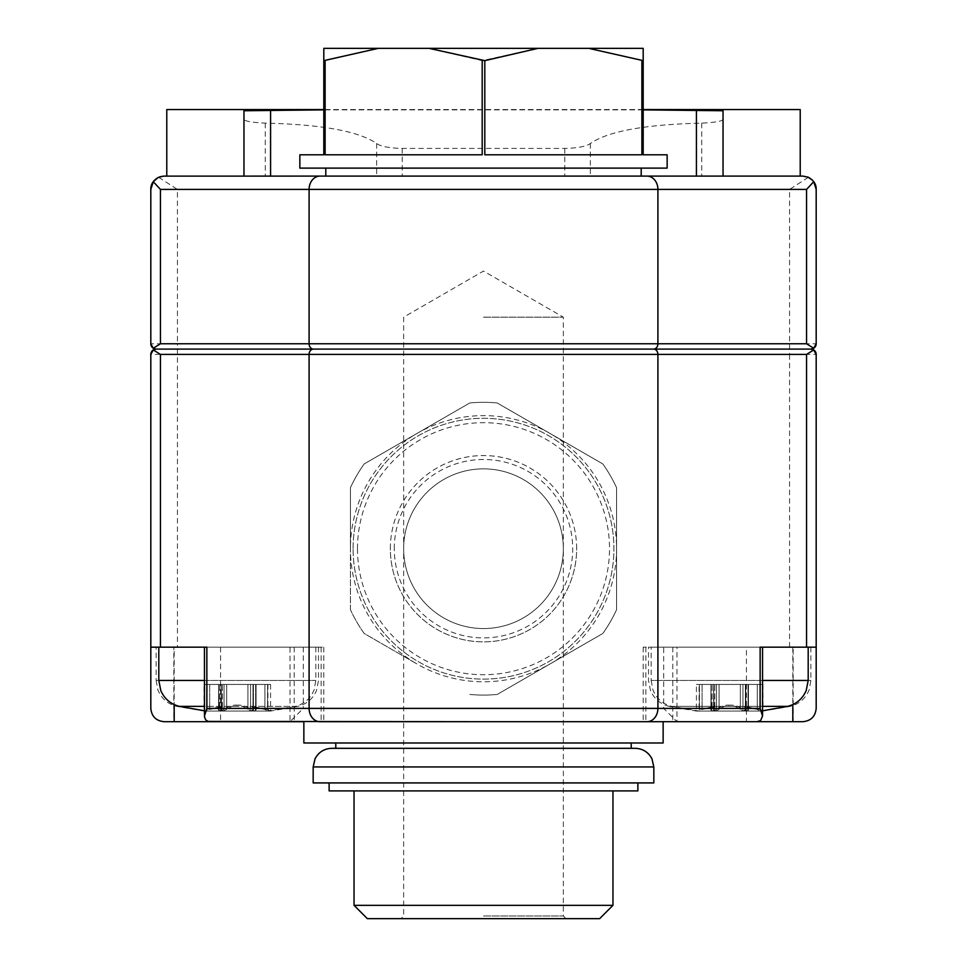 <?xml version="1.0" encoding="UTF-8"?>
<svg xmlns="http://www.w3.org/2000/svg" width="967" height="967" viewBox="0 0 967 967"><rect width="100%" height="100%" fill="white"/><g stroke="black" fill="none" stroke-linecap="round" stroke-linejoin="round"><path stroke-width="0.73" stroke-dasharray="4.83 3.63" d="M350.429 609.693L350.429 548.7A133.071 133.071 0 0 0 416.958 663.954L364.148 633.458A146.38 146.38 0 0 1 350.429 609.693A146.38 146.38 0 0 0 364.148 633.458L416.958 663.954A133.071 133.071 0 0 0 616.571 548.7A133.071 133.071 0 0 0 416.958 433.458A133.071 133.071 0 0 0 350.429 548.7L350.429 487.719A146.38 146.38 0 0 1 364.148 463.955L469.781 402.973A146.38 146.38 0 0 1 497.219 402.973L602.852 463.955A146.38 146.38 0 0 1 616.571 487.719L616.571 609.693A146.38 146.38 0 0 1 602.852 633.458L497.219 694.439A146.38 146.38 0 0 1 469.781 694.439A146.38 146.38 0 0 0 497.219 694.439L602.852 633.458A146.38 146.38 0 0 0 616.571 609.693L616.571 487.719A146.38 146.38 0 0 0 602.852 463.955L497.219 402.973A146.38 146.38 0 0 0 469.781 402.973L364.148 463.955A146.38 146.38 0 0 0 350.429 487.719L350.429 609.693M576.646 548.7A93.146 93.146 0 0 0 483.5 455.554A93.146 93.146 0 0 0 390.354 548.7A93.146 93.146 0 0 0 483.5 641.858A93.146 93.146 0 0 0 576.646 548.7M643.188 109.863L323.812 109.863M243.962 119.437L243.962 176.103L243.962 110.758L270.579 109.863L696.421 109.863L723.038 110.758L723.038 119.437C721.974 121.274 714.879 122.495 701.74 123.123C644.977 124.489 607.844 131.294 590.366 143.527C586.111 146.5 577.589 148.12 564.788 148.41L402.212 148.41C389.411 148.12 380.889 146.488 376.634 143.527C359.023 131.27 321.89 124.465 265.26 123.123C252.121 122.495 245.026 121.274 243.962 119.437L243.962 176.103L270.579 176.103L166.783 176.103L800.217 176.103L800.217 109.561M166.783 176.103L166.783 109.561M378.302 48.35L325.117 60.643L323.812 60.643L323.812 48.35L643.188 48.35L643.188 154.805L667.145 154.805M429.01 48.35L482.195 60.643L537.99 48.35M588.698 48.35L643.188 60.643M299.855 168.113L667.145 168.113M484.805 60.643L484.805 154.805L641.883 154.805L484.805 154.805L641.883 154.805L641.883 60.643M323.812 60.643L323.812 154.805L299.855 154.805M325.117 60.643L325.117 154.805L482.195 154.805L325.117 154.805L482.195 154.805L482.195 60.643M204.049 684.443L219.714 684.443L204.049 684.443L204.049 711.059L220.017 711.059L204.049 711.059L207.059 709.403L219.678 706.974L218.989 709.403L219.678 706.962L207.059 709.403L204.049 711.059L176.719 706.381L295.249 706.381L176.719 706.381C167.702 704.012 161.416 698.512 157.863 689.894L156.134 680.454L315.822 680.454L156.134 680.454L156.134 647.177L315.822 647.177L156.134 647.177M218.989 709.403L218.59 710.262L218.989 709.403L220.017 711.059L218.989 709.403L218.554 684.443L218.989 709.403M264.91 709.403L252.29 706.974L252.979 709.403L252.29 706.962L264.91 709.403L267.919 711.059L251.952 711.059L267.919 711.059L264.91 709.403L264.91 684.443L267.919 684.443L264.91 684.443L264.91 709.403M251.952 711.059L252.979 709.403L253.378 710.262L252.979 709.403L251.952 711.059L220.017 711.059L251.952 711.059L247.915 709.403C239.973 703.674 232.02 703.674 224.054 709.403C231.995 703.674 239.949 703.674 247.915 709.403L251.952 711.059M224.054 709.403L220.017 711.059L224.054 709.403L224.054 684.443L218.554 684.443L247.915 684.443L247.915 709.403L247.915 684.443L253.414 684.443L224.054 684.443L224.054 709.403M206.708 684.443L222.386 684.443L206.708 684.443L206.708 711.059L222.676 711.059L206.708 711.059L209.718 709.403L222.337 706.974L221.648 709.403L222.337 706.962L209.718 709.403L206.708 711.059L204.448 710.781M221.648 709.403L221.25 710.262L221.648 709.403L222.676 711.059L221.648 709.403L221.213 684.443L221.648 709.403M267.569 709.403L254.95 706.974L255.639 709.403L254.95 706.962L267.569 709.403L270.579 711.059L254.611 711.059L270.579 711.059L267.569 709.403L267.569 684.443L270.579 684.443L267.569 684.443L267.569 709.403M254.611 711.059L255.639 709.403L256.037 710.262L255.639 709.403L254.611 711.059L222.676 711.059L254.611 711.059L250.574 709.403C242.632 703.674 234.679 703.674 226.713 709.403C234.655 703.674 242.608 703.674 250.574 709.403L254.611 711.059M226.713 709.403L222.676 711.059L226.713 709.403L226.713 684.443L221.213 684.443L250.574 684.443L250.574 709.403L250.574 684.443L256.074 684.443L226.713 684.443L226.713 709.403M696.421 684.443L712.087 684.443L696.421 684.443L696.421 711.059L712.389 711.059L696.421 711.059L699.431 709.403L712.05 706.974L711.361 709.403L712.05 706.962L699.431 709.403L696.421 711.059L669.091 706.381L787.621 706.381M711.361 709.403L710.963 710.262L711.361 709.403L712.389 711.059L711.361 709.403L710.926 684.443L711.361 709.403M757.282 709.403L744.663 706.974L745.352 709.403L744.663 706.962L757.282 709.403L760.292 711.059L744.324 711.059L760.292 711.059L757.282 709.403L757.282 684.443L760.292 684.443L757.282 684.443L757.282 709.403M744.324 711.059L745.352 709.403L745.75 710.262L745.352 709.403L744.324 711.059L712.389 711.059L744.324 711.059L740.287 709.403C732.345 703.674 724.392 703.674 716.426 709.403C724.368 703.674 732.321 703.674 740.287 709.403L744.324 711.059M716.426 709.403L712.389 711.059L716.426 709.403L716.426 684.443L710.926 684.443L740.287 684.443L740.287 709.403L740.287 684.443L745.787 684.443L716.426 684.443L716.426 709.403M699.081 684.443L714.758 684.443L699.081 684.443L699.081 711.059L715.048 711.059L699.081 711.059L702.09 709.403L714.71 706.974L714.021 709.403L714.71 706.962L702.09 709.403L699.081 711.059L671.751 706.381L790.281 706.381L671.751 706.381C662.733 704.012 656.448 698.512 652.906 689.894L651.178 680.454L810.866 680.454L651.178 680.454L651.178 647.177L810.866 647.177L651.178 647.177M714.021 709.403L713.622 710.262L714.021 709.403L715.048 711.059L714.021 709.403L713.586 684.443L714.021 709.403M759.941 709.403L747.322 706.974L748.011 709.403L747.322 706.962L759.941 709.403L762.951 711.059L746.983 711.059L762.951 711.059L759.941 709.403L759.941 684.443L762.951 684.443L759.941 684.443L759.941 709.403M746.983 711.059L748.011 709.403L748.41 710.262L748.011 709.403L746.983 711.059L715.048 711.059L746.983 711.059L742.946 709.403C735.005 703.674 727.051 703.674 719.085 709.403C727.027 703.674 734.98 703.674 742.946 709.403L746.983 711.059M719.085 709.403L715.048 711.059L719.085 709.403L719.085 684.443L713.586 684.443L742.946 684.443L742.946 709.403L742.946 684.443L748.446 684.443L719.085 684.443L719.085 709.403M663.144 721.696L647.008 721.696M483.5 721.696L319.992 721.696M173.83 647.177L321.153 647.177L150.816 647.177L173.83 647.177L173.83 721.696L164.124 721.696M173.83 721.696L802.876 721.696M760.147 647.177L746.427 647.177L746.427 721.696L643.188 721.696L756.883 721.696M303.856 721.696L210.117 721.696M483.5 176.103L325.806 176.103M807.783 177.034L802.876 176.103L164.124 176.103M563.35 349.099L403.65 349.099M810.866 349.099L789.568 349.099L789.568 354.418L816.184 354.418L816.184 647.177L663.688 647.177L663.688 708.4L676.997 721.696L676.997 647.177L663.688 647.177M789.568 647.177L789.568 354.418L150.816 354.418L150.816 708.4M150.816 189.411L150.816 343.768L177.432 343.768L177.432 349.099L156.134 349.099M158.612 177.299L177.432 189.411L177.432 343.768L816.184 343.768L816.184 189.411M746.427 647.177L643.188 647.177L816.184 647.177L816.184 708.4M808.388 177.299L789.568 189.411L789.568 349.099M159.845 176.804L158.745 177.239M663.688 708.4L303.312 708.4L290.003 721.696L290.003 647.177M728.356 647.177L648.506 647.177L728.356 647.177M816.184 647.177L793.17 647.177L793.17 721.696M793.17 647.177L676.997 647.177M206.853 647.177L323.812 647.177L174.193 647.177L174.193 704.592M238.644 647.177L318.494 647.177L238.644 647.177M150.816 647.177L174.193 647.177M714.758 706.974L714.758 684.443L714.021 684.443L714.758 684.443L714.758 706.962M702.09 684.443L702.09 709.403L702.09 684.443M748.011 684.443L748.011 709.403L748.011 684.443L747.286 684.443L759.941 684.443L748.011 684.443M712.087 706.974L712.087 684.443L711.361 684.443L712.087 684.443L712.087 706.962M699.431 684.443L699.431 709.403L699.431 684.443M745.352 684.443L745.352 709.403L745.352 684.443L744.614 684.443L757.282 684.443L745.352 684.443M222.386 706.974L222.386 684.443L221.648 684.443L222.386 684.443L222.386 706.962M209.718 684.443L209.718 709.403L209.718 684.443M255.639 684.443L255.639 709.403L255.639 684.443L254.913 684.443L267.569 684.443L255.639 684.443M219.714 706.974L219.714 684.443L218.989 684.443L219.714 684.443L219.714 706.962M207.059 684.443L207.059 709.403L207.059 684.443M252.979 684.443L252.979 709.403L252.979 684.443L252.242 684.443L264.91 684.443L252.979 684.443M303.856 742.994L663.144 742.994M483.5 742.994L631.209 742.994L483.5 742.994M483.5 748.313L631.209 748.313L483.5 748.313M313.163 782.919L653.837 782.919M483.5 782.919L637.869 782.919L483.5 782.919M329.131 790.897L637.869 790.897M483.5 790.897L612.957 790.897L483.5 790.897M367.351 918.65L599.649 918.65M354.043 905.342L612.957 905.342M483.5 168.113L641.194 168.113L483.5 168.113M483.5 915.991L563.35 915.991L483.5 915.991M483.5 317.164L563.35 317.164L483.5 317.164M270.579 109.863L270.579 176.103L723.038 176.103L723.038 110.758L723.038 176.103L243.962 176.103M723.038 119.437L723.038 176.103M390.354 548.7A93.146 93.146 0 0 1 530.073 468.04A93.146 93.146 0 0 1 530.073 629.372A93.146 93.146 0 0 1 390.354 548.7M403.65 548.7A79.85 79.85 0 0 1 523.425 479.559A79.85 79.85 0 0 1 523.425 617.853A79.85 79.85 0 0 1 403.65 548.7A79.85 79.85 0 0 1 523.425 479.559A79.85 79.85 0 0 1 523.425 617.853A79.85 79.85 0 0 1 403.65 548.7A79.85 79.85 0 0 1 523.425 479.559A79.85 79.85 0 0 1 523.425 617.853A79.85 79.85 0 0 1 403.65 548.7M353.088 548.7A130.412 130.412 0 0 1 548.7 435.766A130.412 130.412 0 0 1 548.7 661.646A130.412 130.412 0 0 1 353.088 548.7A130.412 130.412 0 0 1 548.7 435.766A130.412 130.412 0 0 1 548.7 661.646A130.412 130.412 0 0 1 353.088 548.7M177.432 349.099L177.432 647.177M789.568 189.411L177.432 189.411M303.312 647.177L303.312 708.4M792.807 647.177L792.807 704.592M672.79 647.177L672.79 721.696M294.21 647.177L294.21 721.696M220.573 647.177L220.573 721.696M158.806 680.454L204.448 680.454M179.379 706.381L204.448 706.381M762.552 680.454L808.194 680.454M762.552 706.381L669.091 706.381C660.34 704.109 654.139 698.827 650.501 690.559L648.506 680.454L648.506 647.177M313.163 766.952L653.837 766.952M696.421 109.863L696.421 176.103M701.74 123.123L701.74 176.103M590.366 143.527L590.366 176.103M564.788 148.41L564.788 176.103M402.212 148.41L402.212 176.103M376.634 143.527L376.634 176.103M265.26 123.123L265.26 176.103M394.282 548.7A89.218 89.218 0 0 1 528.103 471.449A89.218 89.218 0 0 1 528.103 625.963A89.218 89.218 0 0 1 394.282 548.7M357.488 548.7A126.012 126.012 0 0 1 546.512 439.574A126.012 126.012 0 0 1 546.512 657.838A126.012 126.012 0 0 1 357.488 548.7M643.188 109.561L323.812 109.561M643.188 647.177L643.188 721.696M645.847 647.177L645.847 721.696M321.153 647.177L321.153 721.696M323.812 647.177L323.812 721.696M315.822 647.177L315.822 680.454L314.094 689.894C310.552 698.512 304.267 704.012 295.249 706.381L267.919 711.059L267.919 684.443M810.866 647.177L810.866 680.454L809.137 689.894C805.584 698.512 799.298 704.012 790.281 706.381L762.951 711.059L762.951 684.443M318.494 647.177L318.494 680.454L316.499 690.559C312.861 698.827 306.66 704.109 297.909 706.381L270.579 711.059L270.579 684.443M762.552 710.781L760.292 711.059L760.292 684.443M713.586 684.443L713.586 710.262L713.586 684.443M748.446 684.443L748.446 710.262L748.446 684.443M710.926 684.443L710.926 710.262L710.926 684.443M745.787 684.443L745.787 710.262L745.787 684.443M221.213 684.443L221.213 710.262L221.213 684.443M256.074 684.443L256.074 710.262L256.074 684.443M218.554 684.443L218.554 710.262L218.554 684.443M253.414 684.443L253.414 710.262L253.414 684.443M566.009 918.65L563.35 915.991L563.35 317.164L483.5 271.062L403.65 317.164L403.65 915.991L400.991 918.65"/><path stroke-width="1.45" d="M323.812 109.863L243.962 110.758L243.962 176.103M643.188 109.561L800.217 109.561L800.217 176.103L723.038 176.103L723.038 110.758L643.188 109.863M323.812 109.561L166.783 109.561L166.783 176.103M378.302 48.35L323.812 48.35L323.812 154.805L299.855 154.805L299.855 168.113L667.145 168.113L667.145 154.805L643.188 154.805L643.188 60.643L588.698 48.35L378.302 48.35L323.812 60.643M643.188 60.643L643.188 48.35L588.698 48.35M537.99 48.35L484.805 60.643L429.01 48.35M641.883 60.643L641.883 154.805L484.805 154.805L484.805 60.643M482.195 60.643L482.195 154.805L325.117 154.805L325.117 60.643M319.992 176.103L647.008 176.103A13.308 10.903 90 0 1 657.911 189.411L160.437 189.411L153.282 181.699L158.02 177.577L163.218 176.127L319.992 176.103A13.308 10.903 90 0 0 309.089 189.411L309.089 343.768A5.319 4.364 90 0 0 313.453 349.099A5.319 4.364 90 0 0 309.089 354.418L309.089 708.4A13.308 10.903 90 0 0 319.992 721.696L663.144 721.696L663.144 742.994L303.856 742.994L303.856 721.696L164.124 721.696C156.062 720.899 151.626 716.462 150.816 708.4C151.626 716.462 156.062 720.899 164.124 721.696M204.448 647.177L204.472 716.752L205.56 719.75L208.05 721.418L483.5 721.696M792.807 704.592L792.807 721.696L802.876 721.696C810.938 720.899 815.374 716.462 816.184 708.4L816.184 647.177L760.147 647.177L760.147 708.4L762.552 716.027L760.606 720.596L756.883 721.696L647.008 721.696A13.308 10.903 90 0 0 657.911 708.4L760.147 708.4M792.807 721.696L746.427 721.696M813.718 181.699L816.184 189.411L816.184 343.768L813.718 348.265L806.563 343.768L806.563 189.411L813.718 181.699L812.57 180.297L808.158 177.191L802.876 176.103L647.008 176.103M723.038 176.103L483.5 176.103M325.806 168.113L325.806 176.103L270.579 176.103L270.579 109.863M806.563 189.411L657.911 189.411L657.911 343.768A5.319 4.364 90 0 1 653.547 349.099L156.134 349.099L153.282 348.265L160.437 343.768L806.563 343.768M158.745 177.239L158.612 177.299C153.269 180.261 150.671 184.298 150.816 189.411L150.816 343.768A5.319 5.319 0 0 0 156.134 349.099L153.282 349.933L160.437 354.418L160.437 647.177L206.853 647.177L206.853 708.4L204.448 716.027M153.282 349.933L150.816 354.418L150.816 647.177L160.437 647.177M789.568 349.099L563.35 349.099M403.65 349.099L177.432 349.099M150.816 647.177L150.816 708.4M153.282 348.265L150.816 343.768A5.319 5.319 0 0 0 156.134 349.099A5.319 5.319 0 0 0 150.816 354.418A5.319 5.319 0 0 1 156.134 349.099M153.282 181.699L150.816 189.411M160.437 354.418L806.563 354.418L813.718 349.933L816.184 354.418L816.184 647.177M807.783 177.034L808.388 177.299C813.731 180.261 816.329 184.298 816.184 189.411M802.876 721.696C810.938 720.899 815.374 716.462 816.184 708.4M813.718 349.933L810.866 349.099L813.718 348.265M164.124 176.103L159.845 176.804M810.866 349.099A5.319 5.319 0 0 0 816.184 343.768A5.319 5.319 0 0 1 810.866 349.099A5.319 5.319 0 0 1 816.184 354.418A5.319 5.319 0 0 0 810.866 349.099L653.547 349.099A5.319 4.364 90 0 1 657.911 354.418L657.911 708.4L206.853 708.4M631.209 748.313L331.802 748.313L635.198 748.313L631.209 748.313L631.209 742.994M313.163 766.952L653.837 766.952L653.837 782.919L313.163 782.919L313.163 766.952L315.061 758.744C318.663 752.096 324.235 748.615 331.802 748.313M637.869 782.919L637.869 790.897L329.131 790.897L329.131 782.919M599.649 918.65L367.351 918.65L354.043 905.342L612.957 905.342L599.649 918.65M806.563 354.418L806.563 647.177M160.437 189.411L160.437 343.768M174.193 704.592L174.193 721.696M204.448 680.454L158.806 680.454L160.788 690.559C164.438 698.827 170.627 704.109 179.379 706.381L204.448 710.781M204.448 706.381L179.379 706.381M808.194 647.177L808.194 680.454L762.552 680.454M808.194 680.454L806.212 690.559C802.562 698.827 796.373 704.109 787.621 706.381L762.552 706.381M696.421 109.863L696.421 176.103M762.552 647.177L762.552 716.027M158.806 647.177L158.806 680.454M787.621 706.381L762.552 710.781M335.791 742.994L335.791 748.313M653.837 766.952L651.939 758.744C648.337 752.096 642.765 748.615 635.198 748.313M354.043 790.897L354.043 905.342M612.957 790.897L612.957 905.342M641.194 168.113L641.194 176.103"/></g></svg>
